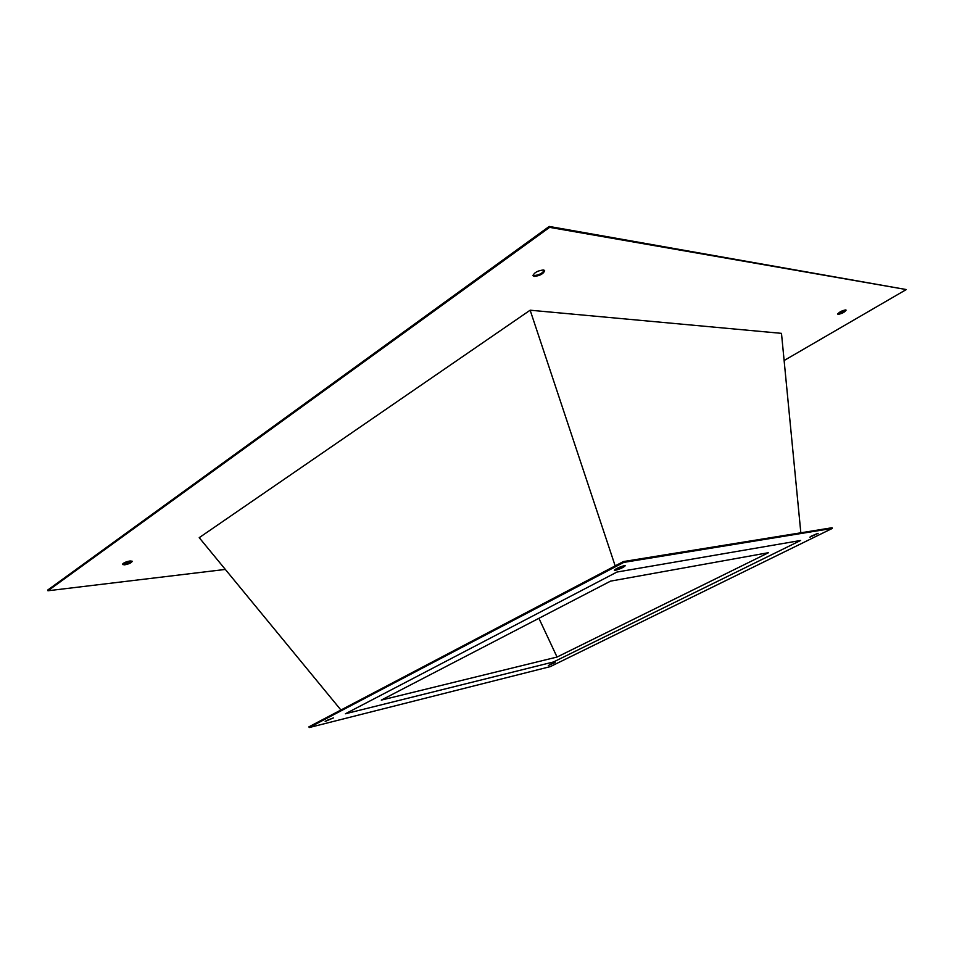 <?xml version="1.0" encoding="UTF-8"?>
<svg xmlns="http://www.w3.org/2000/svg" width="954" height="954" viewBox="0 0 954 954"><rect width="100%" height="100%" fill="white"/><g stroke="black" fill="none" stroke-linecap="round" stroke-linejoin="round"><path stroke-width="1.43" d="M610.536 581.141L768.59 552.664L557.041 657.044L381.29 700.105L610.536 581.141M616.94 572.054L800.609 540.477L553.594 661.933L345.408 713.771L616.94 572.054L800.609 540.477L553.594 661.933L345.408 713.771L616.94 572.054M538.915 618.311L557.041 657.044M532.964 275.241L533.918 275.575C538.891 275.146 542.361 273.393 544.352 270.292M534.276 276.421L533.012 275.73C534.216 272.558 537.686 270.638 543.422 269.982L544.662 270.662C543.47 273.834 540 275.754 534.276 276.421M837.815 313.735L845.769 309.931M838.172 314.355L837.755 314.14C839.15 312.065 841.798 310.658 845.709 309.919L846.115 310.133C844.719 312.208 842.072 313.604 838.172 314.355M122.529 564.064L124.33 564.16L131.902 561.035M124.569 564.851L122.458 564.47C123.161 562.967 125.725 561.787 130.126 560.94L132.212 561.31C131.509 562.824 128.957 564.005 124.569 564.851M555.145 662.493L548.335 665.498L555.145 662.493M333.149 717.98L325.171 721.462L333.149 717.98M333.483 717.897L326.113 720.699M624.238 565.674C619.241 567.07 615.95 568.584 614.364 570.23L615.39 570.301C620.386 568.906 623.666 567.38 625.24 565.746L624.238 565.674M615.044 569.478L624.25 565.662M818.127 533.369L809.874 537.162L818.127 533.369M225.335 569.431L47.938 590.764L549.599 227.362L906.3 289.551L784.116 360.517M340.936 710.014L199.219 537.674L530.15 310.205L781.481 333.351L800.835 532.797M47.938 590.764L47.7 590.061L549.218 226.444L906.3 289.551M832.341 528.397L832.043 527.741L623.391 561.572L308.929 726.829L309.191 727.556L623.737 562.407L832.341 528.397L550.291 666.619L309.191 727.556M549.218 226.444L549.599 227.362M623.391 561.572L623.737 562.407M615.175 565.889L530.15 310.205M554.512 662.672L549.564 664.664M817.316 533.572L810.876 536.339"/></g></svg>
